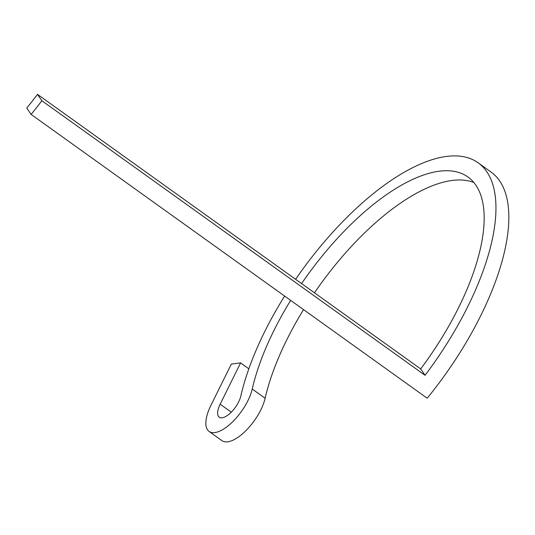 <?xml version="1.0" encoding="UTF-8"?>
<svg xmlns="http://www.w3.org/2000/svg" width="535" height="535" viewBox="0 0 535 535"><rect width="100%" height="100%" fill="white"/><g stroke="black" fill="none" stroke-linecap="round" stroke-linejoin="round"><path stroke-width="0.8" d="M41.87 100.734L37.483 94.347A174.677 73.355 -54.4 0 1 26.75 108.057L31.117 114.416A192.145 80.685 -54.4 0 0 41.87 100.734L425.058 375.303L420.677 368.916A174.677 73.355 -54.4 0 0 468.031 177.052A174.677 73.355 -54.4 0 0 301.579 283.577M37.483 94.347L420.677 368.916M31.117 114.416L427.191 398.221A192.145 80.685 -54.4 0 0 491.09 172.083L478.203 162.847A192.145 80.685 -54.4 0 0 295.608 279.297M473.876 182.495A174.677 73.355 -54.4 0 0 314.466 292.812M303.546 309.625A174.677 73.355 -54.4 0 0 265.119 398.261A34.935 14.672 -54.4 0 1 245.518 431.036A34.935 14.672 -54.4 0 1 221.958 440.653L209.071 431.424A34.935 14.672 -54.4 0 0 232.631 421.801A34.935 14.672 -54.4 0 0 252.232 389.025L265.119 398.261M284.62 296.062A192.145 80.685 -54.4 0 0 240.824 396.027A17.468 7.336 -54.4 0 1 231.026 412.411A17.468 7.336 -54.4 0 1 219.25 417.22A17.468 7.336 -54.4 0 1 220.166 404.213L240.589 362.89L231.327 364.081L210.904 405.403A34.935 14.672 -54.4 0 0 209.071 431.424M240.589 362.89L248.835 368.802M425.058 375.303A192.145 80.685 -54.4 0 0 478.203 162.847M290.659 300.389A174.677 73.355 -54.4 0 0 252.232 389.025M220.166 404.213L231.267 412.171"/></g></svg>
